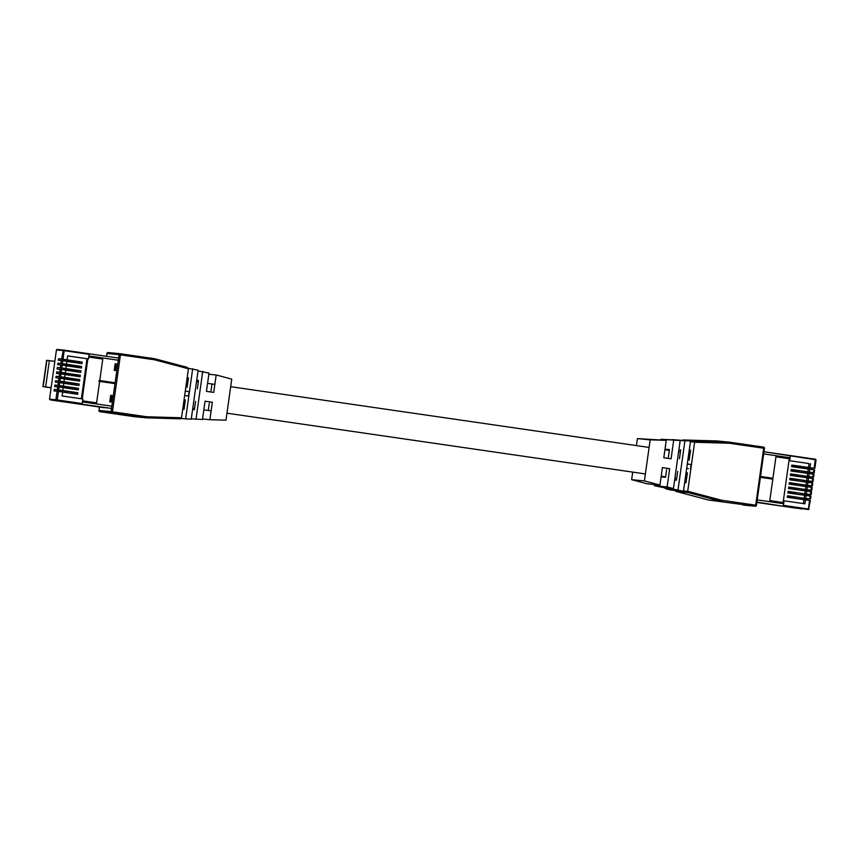 <?xml version="1.0" encoding="UTF-8"?>
<svg xmlns="http://www.w3.org/2000/svg" width="859" height="859" viewBox="0 0 859 859"><rect width="100%" height="100%" fill="white"/><g stroke="black" fill="none" stroke-linecap="round" stroke-linejoin="round"><path stroke-width="1.29" d="M62.32 401.636L104.197 407.714L62.32 401.636A2.212 0.687 98.3 0 1 62.31 401.636L51.572 400.101L53.537 400.294L49.521 399.145L55.878 399.768L57.081 391.232L58.466 391.414L57.263 399.95L82.249 403.58L80.832 403.998L54.901 400.423L111.509 408.412M115.493 370.497L116.416 363.937L115.149 363.776L114.226 370.347L115.493 370.497M111.069 402.033L111.992 395.473L110.714 395.312L109.791 401.883L111.069 402.033M115.117 382.77L99.751 380.537L102.769 359.083L88.713 357.043L88.874 355.948L118.284 360.222M111.82 406.189L82.41 401.926L82.561 400.831L96.616 402.871L99.633 381.417L114.999 383.64M113.077 382.502L108.663 381.868M99.075 380.473L99.751 380.537M102.092 359.019L102.769 359.083M99.633 381.417L98.946 381.353M63.706 372.924L77.643 374.943L77.46 376.263L73.165 375.748M75.474 374.599L75.291 375.909L77.46 376.263M64.124 369.896L64.328 368.436L57.317 367.502L57.102 369.037L61.537 369.52L61.139 372.366L65.241 372.956L63.716 372.806L63.512 374.277L66.938 374.707L67.12 373.386M68.419 373.568L68.237 374.889L74.228 375.759L74.411 374.438M68.237 374.889L66.938 374.707M75.291 375.909L74.228 375.759M64.93 364.162L78.878 366.181L78.695 367.502L74.4 366.986M76.709 365.837L76.526 367.158L78.695 367.502M64.747 365.472L68.172 365.945L68.355 364.624M69.654 364.807L69.472 366.127L75.463 366.997L75.646 365.676M69.472 366.127L68.172 365.945M76.526 367.158L75.463 366.997M64.318 368.543L78.255 370.562L78.072 371.883L73.788 371.367M76.086 370.218L75.903 371.528L78.072 371.883M65.241 372.956L65.918 370.175L61.537 369.52M64.135 369.853L67.55 370.326L67.743 369.005M69.042 369.187L68.849 370.508L74.851 371.378L75.034 370.057M68.849 370.508L67.55 370.326M75.903 371.528L74.851 371.378M65.552 359.781L79.49 361.8L79.307 363.121L75.012 362.605M77.321 361.456L77.138 362.777L79.307 363.121M65.359 361.091L68.784 361.564L68.967 360.243M70.266 360.426L70.084 361.746L76.075 362.616L76.258 361.295M70.084 361.746L68.784 361.564M77.138 362.777L76.075 362.616M70.706 393.272L61.053 391.758M64.479 392.219L64.661 390.909L61.236 390.437M82.249 403.58L82.894 398.995L62.009 395.967L62.847 392.069L58.466 391.414M70.771 393.272L69.729 393.121L70.749 393.218M75.001 393.776L75.184 392.466L73.015 392.123L72.832 393.433M71.769 393.272L71.952 391.962L65.96 391.092L65.778 392.402M71.952 391.962L73.015 392.123M64.661 390.909L65.96 391.092M61.665 387.409L61.869 385.949L60.828 385.798L58.949 385.616L58.756 386.99M60.624 387.259L60.828 385.798M62.471 381.686L67.195 382.33L67.002 383.64L62.288 382.996L62.482 381.568L61.44 381.417L59.561 381.235L59.368 382.609M61.236 382.878L61.44 381.417M62.9 378.647L63.104 377.187L62.063 377.037L60.184 376.854L59.99 378.228M61.859 378.497L62.063 377.037M77.761 376.414L77.954 374.996L80.37 375.233L60.796 372.473L60.602 373.848M62.471 374.116L62.675 372.656M63.083 369.746L63.287 368.275M64.747 365.515L64.951 364.055L62.031 363.722L61.837 365.086M63.706 365.365L63.91 363.905M65.359 361.134L65.563 359.674L64.522 359.524L62.643 359.341L62.449 360.716M64.318 360.984L64.522 359.524M59.561 381.235L55.47 380.644L55.255 382.18L59.69 382.652L59.292 385.508L78.523 388.365L78.309 389.9L63.169 387.656M58.949 385.616L54.847 385.025L54.632 386.561L59.078 387.033L58.68 389.879L77.911 392.746L77.697 394.281L62.546 392.08M81.38 398.769L87.006 358.751L67.636 355.937M62.986 359.223L61.601 359.041L63.383 350.032L89.078 353.758L89.164 354.316L64.189 350.687L62.986 359.223L82.217 362.09L82.002 363.625L66.862 361.424M62.643 359.341L58.541 358.74L58.326 360.275L62.771 360.759L62.374 363.604L81.605 366.471L81.39 368.006L66.24 365.805M62.031 363.722L57.929 363.121L57.714 364.656L62.159 365.139L61.751 367.985L80.982 370.852L80.767 372.377L65.628 370.186M80.37 375.233L80.155 376.757L65.016 374.567M60.796 372.473L56.694 371.883L56.479 373.418L60.925 373.901L60.527 376.747L79.758 379.614L79.543 381.138L64.393 378.948M60.184 376.854L56.082 376.263L55.867 377.799L60.313 378.271L59.905 381.128L79.135 383.984L78.921 385.519L63.781 383.329M61.408 368.092L61.214 369.467M61.053 391.79L61.257 390.33L60.216 390.179L58.337 389.997L58.144 391.371M58.337 389.997L54.235 389.406L54.02 390.931L57.081 391.232M66.465 364.195L66.873 361.349L62.771 360.759M61.601 359.041L58.541 358.74M65.853 368.575L66.25 365.73L62.159 365.139M62.374 363.604L57.929 363.121M61.751 367.985L57.317 367.502M64.618 377.337L65.026 374.492L60.925 373.901M61.139 372.366L56.694 371.883M58.68 389.879L54.235 389.406M62.771 390.48L63.179 387.634L59.078 387.033M59.292 385.508L54.847 385.025M63.394 386.099L63.791 383.254L59.69 382.652M59.905 381.128L55.47 380.644M64.006 381.718L64.404 378.873L60.313 378.271M60.527 376.747L56.082 376.263M82.228 398.898L87.854 358.837L87.006 358.751M87.854 358.837L67.636 355.873L67.088 359.814M89.164 354.316L88.52 358.901M89.078 353.758L64.092 350.128L64.189 350.687L56.447 349.892L49.521 399.145M56.447 349.892L63.351 350.032M108.663 381.836L108.545 382.706M54.826 361.371L46.644 360.318L42.95 386.614L51.111 387.849M51.132 387.667L45.645 386.872L49.339 360.576M45.645 386.872L42.95 386.614M60.012 391.64L60.216 390.179M75.914 389.557L75.796 388.085L75.613 389.395L71.318 388.891M76.526 385.176L76.408 383.705L76.226 385.015L71.941 384.51M77.138 380.795L77.031 379.334M78.373 372.033L78.255 370.573M78.985 367.652L78.878 366.192M79.608 363.271L79.49 361.811M75.291 393.937L75.184 392.466M75.495 392.52L77.911 392.746M79.801 361.854L82.217 362.09M79.189 366.235L81.605 366.471M78.577 370.616L80.982 370.852M77.342 379.377L79.758 379.614M76.73 383.758L79.135 383.984M76.107 388.139L78.523 388.365M67.195 382.33L76.408 383.705M74.239 383.361L74.057 384.671L76.226 385.015M67.002 383.64L73.004 384.51L73.187 383.2M74.057 384.671L73.004 384.51M61.859 386.056L75.796 388.085M73.627 387.742L73.445 389.052L75.613 389.395M61.665 387.377L65.091 387.838L65.273 386.529M66.573 386.711L66.39 388.021L72.381 388.891L72.564 387.581M66.39 388.021L65.091 387.838M73.445 389.052L72.381 388.891M79.554 363.271L79.747 361.843M78.942 367.641L79.135 366.224M78.319 372.022L78.523 370.605M77.707 376.403L77.911 374.986M77.095 380.784L77.289 379.367M76.472 385.165L76.676 383.748M75.86 389.546L76.064 388.128M75.248 393.927L75.442 392.509M63.083 377.305L77.031 379.324L76.848 380.634L72.553 380.129M74.862 378.98L74.679 380.29L76.848 380.634M62.9 378.615L66.326 379.077L66.508 377.767M67.807 377.949L67.625 379.259L73.616 380.129L73.799 378.819M67.625 379.259L66.326 379.077M74.679 380.29L73.616 380.129M181.539 417.775L188.422 368.769L154.964 359.889A4.424 4.209 95.5 0 0 154.513 359.792L120.443 354.853L112.443 411.794L146.513 416.733A4.424 4.209 95.5 0 0 146.964 416.776L181.539 417.775L180.1 418.816L146.599 417.85L146.964 416.776M208.844 374.266L216.178 374.986L231.747 379.109L225.971 420.169L209.897 419.707L212.345 402.27L205.065 401.217L202.488 419.493L191.289 418.848M211.024 390.77L211.969 384.07M192.609 409.485L194.413 409.657L195.573 401.368M188.422 368.339L198.128 370.197L191.246 419.171L181.066 418.558M192.663 409.045L194.467 409.228M182.795 408.852L184.094 408.981M185.372 399.886L184.041 409.356L182.742 409.238M187.133 387.302L188.465 377.831L187.165 377.702M100.235 407.145L109.211 408.079M208.318 410.065L209.263 403.354M192.674 368.747L185.619 418.999M198.021 370.959L209.016 373.085L206.439 391.36L213.73 392.413L216.178 374.986M198.365 381.536L196.561 381.364M196.711 380.322L198.515 380.494L197.345 388.783M188.336 378.744L187.047 378.615M116.287 357.731L114.247 357.43M113.087 382.47A12.992 4.016 98.3 0 1 112.959 383.35M202.563 418.999L209.897 419.707M202.724 371.41L195.992 419.299M184.674 395.462L188.497 396.02L189.109 391.672L185.286 391.113M188.497 396.02L186.403 395.816M154.921 358.794L187.326 367.384L188.422 368.769M209.66 402.012L212.345 402.27M187.326 367.384L154.33 358.665A5.53 5.261 -84.5 0 1 154.888 358.783L154.964 359.889M672.028 439.937L677.343 440.141M677.214 440.119L660.882 439.293L675.067 440.216M654.537 484.519L654.365 485.711L670.213 488.954M694.609 442.245L687.715 491.262L721.184 500.142A4.424 4.209 95.5 0 0 721.635 500.228L755.695 505.178L763.705 448.237L729.635 443.287A4.424 4.209 95.5 0 0 729.173 443.244L694.609 442.245L695.361 441.139L728.872 442.106L716.793 440.935L683.281 439.969L695.361 441.139M670.192 489.061L665.199 488.578L670.696 490.038L683.463 491.273L668.463 488.137L673.424 488.61L667.132 486.946L669.698 468.67L662.418 467.607L659.959 485.045L647.192 483.81L631.633 479.676L644.4 480.911L650.166 439.851L666.251 440.323L663.803 457.75L671.083 458.813L673.649 440.538M659.959 485.045L644.4 480.911M668.388 457.171L669.44 449.622L665.006 449.182M675.195 440.238L690.529 441.021L672.071 439.615M678.889 449.772L680.693 449.944L679.448 458.77M689.154 460.188L690.55 450.223L689.251 450.105M674.637 480.009L676.441 480.192L677.676 471.355M683.463 491.273L690.529 441.021M678.019 489.834L684.902 440.86M684.687 482.597L685.987 482.715L687.383 472.761M631.633 479.676L632.696 472.096M636.422 445.596L637.399 438.616L666.251 440.323M667.379 449.418L667.282 450.073M665.199 488.578L665.306 487.826M654.365 485.711L667.132 486.946M666.616 469.744L665.553 477.303L661.108 476.874M637.399 438.616L650.166 439.851M673.424 488.61L680.156 440.721M686.695 468.338L688.413 468.692M688.134 492.572L676.044 491.402L708.492 500.002L720.572 501.173L688.134 492.572L687.715 491.262M690.518 468.896L691.13 464.547L687.307 463.989M667.014 468.402L669.698 468.67M760.376 477.336L772.81 479.139L769.793 500.593L783.837 502.633L783.687 503.728L757.209 499.884M763.672 453.906L790.151 457.75L790.001 458.846L775.945 456.805L772.928 478.259L760.505 476.455L762.685 476.809L762.567 477.658M786.812 506.81A2.212 0.687 -81.7 0 0 786.823 506.81L756.897 502.107M786.823 506.81A2.212 0.687 -81.7 0 0 786.833 506.81L756.854 502.461L786.823 506.81M772.928 478.259L772.252 478.195M801.522 485.947L791.858 484.433L792.052 483.123L790.817 483.005L790.634 484.315L792.642 484.605M795.284 484.906L795.477 483.596L792.052 483.123M791.858 484.433L790.634 484.315M792.632 484.659L791.601 484.455M790.806 483.102L790.581 484.358M805.806 486.462L805.989 485.152L803.82 484.809L803.637 486.119M802.585 485.958L802.768 484.648L796.776 483.778L796.583 485.088M802.768 484.648L803.82 484.809M795.477 483.596L796.776 483.778M800.287 494.709L790.634 493.195L790.817 491.885L789.593 491.767L789.4 493.077L791.407 493.367M794.06 493.667L794.242 492.347L790.817 491.885M790.634 493.195L789.4 493.077M791.397 493.42L790.366 493.216M789.571 491.863L789.346 493.12M804.582 495.224L804.765 493.904L802.596 493.56L802.413 494.881M801.35 494.72L801.533 493.399L795.541 492.529L795.359 493.85M801.533 493.399L802.596 493.56M794.242 492.347L795.541 492.529M800.899 490.328L791.246 488.814L791.429 487.504L790.205 487.386L790.022 488.696L792.019 488.986M794.672 489.286L794.854 487.976L791.429 487.504M791.246 488.814L790.022 488.696M792.019 489.039L790.989 488.835M790.194 487.483L789.958 488.739M800.964 490.339L799.933 490.188L800.953 490.285M805.194 490.843L805.377 489.533L803.208 489.179L803.025 490.5M801.962 490.339L802.145 489.029L796.153 488.159L795.971 489.469M802.145 489.029L803.208 489.179M794.854 487.976L796.153 488.159M799.675 499.09L790.012 497.576L790.205 496.266L788.97 496.148L788.787 497.458L790.795 497.748M793.437 498.048L793.63 496.727L790.205 496.266M790.012 497.576L788.787 497.458M790.785 497.801L789.754 497.597M788.959 496.244L788.734 497.501M799.74 499.1L798.698 498.95L799.718 499.047M803.96 499.605L804.142 498.284L801.973 497.941L801.791 499.262M800.738 499.1L800.921 497.78L794.929 496.91L794.736 498.231M800.921 497.78L801.973 497.941M793.63 496.727L794.929 496.91M793.984 466.985L796.121 467.242L793.093 466.802L793.286 465.481L799.235 466.254L808.459 467.629L808.276 468.939L803.981 468.434M806.29 467.285L806.107 468.595L808.276 468.939M793.265 465.578L793.04 466.845M793.093 466.802L797.753 467.382L797.936 466.072M794.511 465.599L794.328 466.92M799.235 466.254L799.053 467.564L805.044 468.434L805.227 467.124M799.053 467.564L797.753 467.382M806.107 468.595L805.044 468.434M808.695 473.534L808.899 472.053L807.857 471.902L803.412 503.589M808.083 477.915L808.287 476.434L807.245 476.283L812.861 477.024L813.269 474.179L790.989 471.011L791.203 469.486L813.484 472.643L813.881 469.798L808.265 469.057L807.857 471.902L806.053 471.72M807.46 482.296L807.675 480.815L806.633 480.664L812.249 481.405L812.646 478.56L790.377 475.392L790.591 473.857L805.441 476.101M806.848 486.677L807.052 485.195L806.01 485.034L811.637 485.786L812.034 482.93L789.765 479.773L789.979 478.238L804.829 480.482M806.236 491.058L806.44 489.566L805.398 489.415L811.014 490.167L811.422 487.311L789.142 484.154L789.357 482.618L804.207 484.863M805.613 495.439L805.828 493.946L804.786 493.796L810.402 494.537L810.799 491.692L788.53 488.535L788.745 486.999L803.594 489.243M805.001 499.82L805.205 498.327L804.164 498.177L809.79 498.918L810.187 496.072L787.918 492.916L788.132 491.38L802.982 493.624M809.028 463.57L789.002 460.617L809.028 463.57L808.265 469.057L791.611 466.63L791.826 465.106L814.096 468.262L815.298 459.726L763.973 451.759M809.575 500.453L810.327 500.572L808.502 509.58L783.14 505.897L783.387 505.36L808.373 508.99L809.575 500.453L787.295 497.297L787.51 495.761L802.36 498.005M807.235 500.121L807.428 498.746L809.79 498.918M805.194 498.424L807.428 498.746M807.847 495.74L808.04 494.365L810.402 494.537M805.817 494.043L808.04 494.365M808.469 491.359L808.663 489.984L811.014 490.167M806.429 489.662L808.663 489.984M809.081 486.978L809.275 485.603L811.637 485.786M807.041 485.281L809.275 485.603M809.693 482.597L809.887 481.223L812.249 481.405M807.653 480.9L809.887 481.223M810.316 478.216L810.499 476.842L812.861 477.024M808.276 476.52L810.499 476.842M810.928 473.835L811.121 472.461L813.484 472.643M808.888 472.139L811.121 472.461M811.54 469.454L811.734 468.08L814.096 468.262M809.5 467.758L811.734 468.08M810.187 496.072L810.939 496.201L810.488 499.036M810.799 491.692L811.562 491.82L811.1 494.655M811.422 487.311L812.174 487.44L811.723 490.274M809.307 469.154L809.522 467.672L806.665 467.339M813.881 469.798L814.633 469.916L814.182 472.751M813.269 474.179L814.021 474.297L813.57 477.132M812.646 478.56L813.409 478.678L812.947 481.512M812.034 482.93L812.786 483.059L812.335 485.893M783.107 502.526L783.365 500.711L804.915 503.814L805.474 499.863M810.552 463.72L809.994 467.672M809.779 469.197L809.382 472.042M809.167 473.577L808.77 476.423M808.555 477.958L808.147 480.804M807.932 482.339L807.535 485.185M807.32 486.72L806.923 489.566M806.708 491.101L806.3 493.946M806.086 495.482L805.688 498.327M783.387 505.36L784.031 500.776M789.668 460.682L790.312 456.108M783.365 500.711L789.26 458.749M783.14 505.897L802.113 508.957M761.836 476.691L761.718 477.529M786.264 506.735L796.561 508.249M813.344 472.675L813.14 474.157M812.732 477.056L812.528 478.538M812.12 481.437L811.905 482.919M811.497 485.818L811.293 487.3M810.885 490.199L810.681 491.681M810.273 494.58L810.058 496.062M793.19 474.351L790.581 473.975M792.567 478.731L789.958 478.356M791.955 483.112L789.346 482.737M791.343 487.493L788.734 487.117M790.72 491.874L788.111 491.498M790.108 496.255L787.499 495.879M794.414 465.599L791.805 465.213M793.802 469.97L791.193 469.594M802.746 477.196L793.093 475.682L793.276 474.361L792.052 474.243L791.869 475.564L793.866 475.854M796.518 476.144L796.701 474.834L793.276 474.361M793.093 475.682L791.869 475.564M793.866 475.897L792.836 475.703M792.041 474.34L791.805 475.607M807.041 477.701L807.224 476.391L805.055 476.047L804.872 477.357M803.809 477.196L803.992 475.886L798 475.016L797.818 476.326M803.992 475.886L805.055 476.047M796.701 474.834L798 475.016M803.369 472.815L793.705 471.301L793.888 469.98L792.664 469.862L792.481 471.183L794.489 471.473M797.131 471.763L797.324 470.453L793.888 469.98M793.705 471.301L792.481 471.183M794.478 471.516L793.448 471.323M792.653 469.959L792.428 471.226M803.433 472.815L802.392 472.665L803.412 472.761M807.653 473.32L807.836 472.01L805.667 471.666L805.484 472.976M804.432 472.815L804.615 471.505L798.623 470.635L798.43 471.945M804.615 471.505L805.667 471.666M797.324 470.453L798.623 470.635M802.134 481.566L792.481 480.063L792.664 478.742L791.44 478.624L791.246 479.934L793.254 480.235M795.906 480.525L796.089 479.215L792.664 478.742M792.481 480.063L791.246 479.934M793.244 480.278L792.213 480.074M791.418 478.721L791.193 479.988M802.199 481.577L801.157 481.427L802.177 481.523M806.429 482.082L806.612 480.772L804.443 480.428L804.26 481.738M803.197 481.577L803.38 480.267L797.388 479.397L797.206 480.707M803.38 480.267L804.443 480.428M796.089 479.215L797.388 479.397M118.585 358.063L89.121 353.79L118.585 358.063M58.53 380.934L58.927 378.089M57.907 385.315L58.315 382.47M57.295 389.696L57.693 386.851M56.329 400.391L55.878 399.768L57.263 399.95L57.016 400.477L49.962 399.768M59.142 376.564L59.539 373.708M59.754 372.183L60.162 369.338M60.377 367.802L60.774 364.957M60.989 363.421L61.386 360.576M82.002 404.106L57.016 400.477M43.165 386.625L46.858 360.329M57.016 349.42L64.092 350.128M65.703 383.458L65.896 382.148M99.461 407.026L98.978 410.441L111.069 411.611L119.068 354.67L106.978 353.5L106.58 356.324M106.978 353.511L106.978 353.5A1.106 1.052 95.5 0 1 108.17 352.555L120.163 353.715M120.271 353.725L154.33 358.665L120.271 353.725A1.106 1.052 95.5 0 0 119.068 354.67L120.443 354.853L120.26 353.725A1.106 1.106 0 0 0 120.217 353.715L108.127 352.544A1.106 1.106 0 0 0 106.924 353.489L106.527 356.313M111.949 412.857L99.869 411.686L146.009 417.796L111.949 412.857L112.443 411.794L111.069 411.611A1.106 1.052 -84.5 0 0 111.949 412.857M180.132 418.827L146.588 417.85A5.53 5.261 -84.5 0 1 146.009 417.796L146.513 416.733M134.165 416.658L133.929 416.626A5.53 5.261 95.5 0 0 134.165 416.658L146.599 417.85M154.513 359.792L154.33 358.665M98.925 410.43A1.106 1.106 0 0 0 99.859 411.686L99.859 411.686A1.106 1.052 -84.5 0 1 98.978 410.441L99.408 407.016M729.173 443.244L728.872 442.106A5.53 5.261 -84.5 0 1 729.452 442.16L763.522 447.109L764.456 448.355L756.403 505.285A1.106 1.052 95.5 0 1 755.254 506.241A1.106 1.106 0 0 0 756.457 505.296L756.392 505.296M743.11 505.06A1.106 1.106 0 0 0 743.164 505.071A1.106 1.052 95.5 0 1 743.121 505.06L755.201 506.241L708.492 500.002A5.53 5.261 95.5 0 0 709.051 500.121M721.635 500.228L721.141 501.291A5.53 5.261 -84.5 0 1 720.572 501.173L721.184 500.142M717.362 440.989A5.53 5.261 95.5 0 0 716.793 440.935L729.452 442.16L729.635 443.287M683.506 490.972L687.694 491.38M694.62 442.127L690.432 441.719M673.048 489.351L673.155 488.588M764.403 448.344A1.106 1.052 -84.5 0 0 763.522 447.109A1.106 1.106 0 0 1 764.456 448.355L756.457 505.296L755.695 505.178L755.201 506.241A1.106 1.052 95.5 0 0 755.254 506.241L743.164 505.071A1.106 1.052 95.5 0 0 743.207 505.071M708.471 500.002L676.033 491.402A1.106 1.052 -84.5 0 1 675.271 490.478M682.54 440.248A1.106 1.052 -84.5 0 1 683.281 439.969L683.281 439.969A1.106 1.106 0 0 0 682.508 440.248M815.996 459.844L790.226 455.538L815.556 459.221L814.794 468.37M808.126 509.516L809.071 509.108M808.502 509.58L810.327 500.572M51.561 400.101L61.805 401.582M183.074 406.822L184.363 407.016M192.781 408.229L194.574 408.497M203.851 409.84L211.131 410.903M226.959 413.19L645.377 473.943M661.205 476.23L665.618 476.874M674.884 478.216L676.677 478.484M685.095 479.698L686.384 479.891M186.8 380.322L188.089 380.505M196.507 381.729L198.3 381.987M207.567 383.339L214.857 384.392M230.674 386.69L649.103 447.432M664.93 449.729L669.333 450.374M678.61 451.716L680.403 451.974M688.821 453.198L690.11 453.391M133.918 416.626L99.859 411.686M675.217 490.478A1.106 1.106 0 0 0 676.033 491.402M763.522 447.109L729.452 442.16M683.27 439.969L716.782 440.935M763.973 451.748L789.786 455.495M813.001 481.523L813.409 478.678M813.623 477.142L814.021 474.297M814.235 472.761L814.633 469.916M814.847 468.38L816.05 459.855L815.202 459.168M812.389 485.904L812.786 483.059M811.776 490.285L812.174 487.44M811.154 494.666L811.562 491.82M810.542 499.047L810.939 496.201"/></g></svg>
